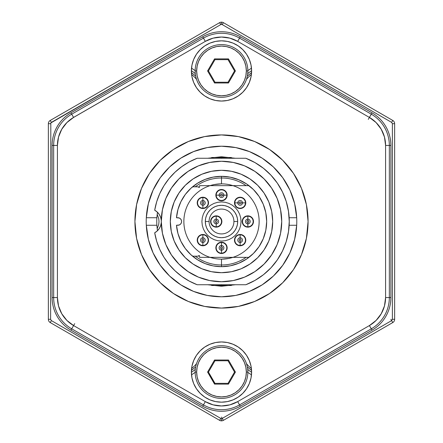<?xml version="1.0" encoding="UTF-8"?>
<svg xmlns="http://www.w3.org/2000/svg" width="443" height="443" viewBox="0 0 443 443"><rect width="100%" height="100%" fill="white"/><g stroke="black" fill="none" stroke-linecap="round" stroke-linejoin="round"><path stroke-width="0.66" d="M191.603 74.529A27.101 27.101 0 0 1 196.554 79.413A27.101 27.101 0 0 0 191.603 74.529M196.554 363.587A27.101 27.101 0 0 1 191.603 368.471A27.101 27.101 0 0 0 196.554 363.587M251.397 368.471A27.101 27.101 0 0 1 246.446 363.587A27.101 27.101 0 0 0 251.397 368.471M246.446 79.413A27.101 27.101 0 0 1 251.397 74.529A27.101 27.101 0 0 0 246.446 79.413M221.5 170.311A51.189 51.189 0 0 1 272.689 221.5A51.189 51.189 0 0 1 221.5 272.689L231.49 271.709L241.092 268.796L249.941 264.061L257.699 257.699L264.061 249.941L268.796 241.092L271.709 231.49L272.689 221.5L271.709 211.51L268.796 201.908L264.061 193.059L257.699 185.301L249.941 178.939L241.092 174.204L231.49 171.291L221.5 170.311L211.51 171.291L201.908 174.204L193.059 178.939L185.301 185.301L178.939 193.059L174.204 201.908L171.291 211.51L170.311 221.5L171.291 231.49L174.204 241.092L178.939 249.941L185.301 257.699L193.059 264.061L201.908 268.796L211.51 271.709L221.5 272.689A51.189 51.189 0 0 1 170.311 221.5A51.189 51.189 0 0 1 221.5 170.311M176.486 217.734A45.169 45.169 0 0 1 221.5 176.331A45.169 45.169 0 0 1 266.669 221.5A45.169 45.169 0 0 1 221.5 266.669A45.169 45.169 0 0 1 176.486 225.266L179.277 224.978L180.5 224.164L181.314 222.94L181.602 221.5L181.314 220.06L180.5 218.836L179.277 218.022L176.486 217.734L177.959 209.478L180.932 201.637L185.301 194.483L190.922 188.258L197.595 183.175L205.087 179.421L213.149 177.111L221.5 176.331L230.31 177.2L238.788 179.769L246.596 183.945L253.44 189.56L259.055 196.404L263.231 204.212L265.8 212.69L266.669 221.5L265.8 230.31L263.231 238.788L259.055 246.596L253.44 253.44L246.596 259.055L238.788 263.231L230.31 265.8L221.5 266.669L213.149 265.889L205.087 263.579L197.595 259.825L190.922 254.742L185.301 248.517L180.932 241.363L177.959 233.522L176.486 225.266L177.837 225.266A3.765 3.765 0 0 0 181.602 221.5A3.765 3.765 0 0 0 177.837 217.734L176.486 217.734M221.5 161.274A60.226 60.226 0 0 1 281.726 221.5A60.226 60.226 0 0 1 221.5 281.726L233.251 280.569L221.5 281.726A60.226 60.226 0 0 1 161.274 221.5A60.226 60.226 0 0 1 221.5 161.274L233.251 162.431L221.5 161.274L209.749 162.431L198.453 165.859L188.042 171.424L178.917 178.917L171.424 188.042L165.859 198.453L162.431 209.749L161.274 221.5L162.431 233.251L165.859 244.547L171.424 254.958L178.917 264.083L188.042 271.576L198.453 277.141L209.749 280.569L221.5 281.726M245.826 158.262A67.751 67.751 0 0 1 245.826 284.738L197.174 284.738A67.751 67.751 0 0 1 154.696 232.791L157.215 230.969L159.231 228.594L160.61 225.803L161.291 222.763A12.908 12.908 0 0 1 154.696 232.791L156.711 241.324L159.818 249.525L163.954 257.261L169.054 264.393L175.035 270.806L181.791 276.393L189.211 281.067L197.174 284.738L245.826 284.738L255.03 280.375L263.474 274.688L270.972 267.793L277.351 259.858L282.468 251.054L286.211 241.579L288.487 231.656L289.251 221.5L288.487 211.344L286.211 201.421L282.468 191.946L277.351 183.142L270.972 175.206L263.474 168.312L255.03 162.625L245.826 158.262L197.174 158.262L245.826 158.262M161.291 220.237L160.61 217.197L159.231 214.406L157.215 212.031L154.696 210.209A67.751 67.751 0 0 1 197.174 158.262L189.211 161.933L181.791 166.607L175.035 172.194L169.054 178.607L163.954 185.739L159.818 193.475L156.711 201.676L154.696 210.209A12.908 12.908 0 0 1 161.291 220.237A12.908 12.908 0 0 0 157.426 212.23L156.866 217.734A64.744 64.744 0 0 0 156.866 225.266L146.312 225.266A75.282 75.282 0 0 1 221.5 146.218L207.274 147.574L193.563 151.595L180.855 158.134L169.614 166.956L160.244 177.743L153.079 190.102L148.377 203.597L146.312 217.734L156.866 217.734L146.312 217.734A75.282 75.282 0 0 0 146.312 225.266L148.377 239.403L153.079 252.898L160.244 265.257L169.614 276.044L180.855 284.866L193.563 291.405L207.274 295.426L221.5 296.782A75.282 75.282 0 0 1 146.312 225.266L156.866 225.266L157.426 230.77A12.908 12.908 0 0 0 161.291 222.763M161.667 228.383L162.542 233.788M164.154 239.901L166.042 244.979M168.849 250.738L171.646 255.284M175.594 260.484L179.138 264.305M184.161 268.751L188.236 271.703M194.327 275.247L198.597 277.202M198.746 277.263L199.577 277.595M206.1 279.721L209.821 280.58M209.904 162.404L208.526 162.692M198.597 165.798L194.327 167.753M188.236 171.297L184.161 174.249M179.138 178.695L175.594 182.516M171.646 187.716L168.849 192.262M166.042 198.021L164.154 203.099M162.542 209.212L161.667 214.617M233.251 162.431L244.547 165.859L254.958 171.424L264.083 178.917L271.576 188.042L277.141 198.453L280.569 209.749L281.726 221.5L280.569 233.251L277.141 244.547L271.576 254.958L264.083 264.083L254.958 271.576L244.547 277.141L233.251 280.569M241.081 202.866A0.947 0.947 0 0 1 240.134 203.819A0.947 0.947 0 0 1 239.181 202.866L237.769 202.866A2.365 2.365 0 0 0 240.134 205.231A2.365 2.365 0 0 0 242.493 202.866L241.081 202.866L242.493 202.866A2.365 2.365 0 0 1 240.134 205.231A2.365 2.365 0 0 1 237.769 202.866L234.823 202.866A5.305 5.305 0 0 0 240.134 208.177A5.305 5.305 0 0 0 245.439 202.866L242.493 202.866L245.439 202.866A5.305 5.305 0 0 1 240.134 208.177A5.305 5.305 0 0 1 234.823 202.866L234.485 202.866A5.648 5.648 0 0 0 240.134 208.515A5.648 5.648 0 0 0 245.776 202.866L245.439 202.866L245.776 202.866A5.648 5.648 0 0 1 240.134 208.515A5.648 5.648 0 0 1 234.485 202.866A5.648 5.648 0 0 1 240.134 197.224A5.648 5.648 0 0 1 245.776 202.866A5.648 5.648 0 0 0 240.134 197.224A5.648 5.648 0 0 0 234.485 202.866L234.823 202.866A5.305 5.305 0 0 1 240.134 197.561A5.305 5.305 0 0 1 245.439 202.866A5.305 5.305 0 0 0 240.134 197.561A5.305 5.305 0 0 0 234.823 202.866L237.769 202.866A2.365 2.365 0 0 1 240.134 200.507A2.365 2.365 0 0 1 242.493 202.866A2.365 2.365 0 0 0 240.134 200.507A2.365 2.365 0 0 0 237.769 202.866L239.181 202.866A0.947 0.947 0 0 1 240.134 201.919A0.947 0.947 0 0 1 241.081 202.866M222.447 195.153A0.947 0.947 0 0 1 221.5 196.099A0.947 0.947 0 0 1 220.553 195.153L219.135 195.153A2.365 2.365 0 0 0 221.5 197.512A2.365 2.365 0 0 0 223.865 195.153L222.447 195.153L223.865 195.153A2.365 2.365 0 0 1 221.5 197.512A2.365 2.365 0 0 1 219.135 195.153L216.195 195.153A5.305 5.305 0 0 0 221.5 200.457A5.305 5.305 0 0 0 226.805 195.153L223.865 195.153L226.805 195.153A5.305 5.305 0 0 1 221.5 200.457A5.305 5.305 0 0 1 216.195 195.153L215.852 195.153A5.648 5.648 0 0 0 221.5 200.795A5.648 5.648 0 0 0 227.148 195.153L226.805 195.153L227.148 195.153A5.648 5.648 0 0 1 221.5 200.795A5.648 5.648 0 0 1 215.852 195.153A5.648 5.648 0 0 1 221.5 189.504A5.648 5.648 0 0 1 227.148 195.153A5.648 5.648 0 0 0 221.5 189.504A5.648 5.648 0 0 0 215.852 195.153L216.195 195.153A5.305 5.305 0 0 1 221.5 189.848A5.305 5.305 0 0 1 226.805 195.153A5.305 5.305 0 0 0 221.5 189.848A5.305 5.305 0 0 0 216.195 195.153L219.135 195.153A2.365 2.365 0 0 1 221.5 192.788A2.365 2.365 0 0 1 223.865 195.153A2.365 2.365 0 0 0 221.5 192.788A2.365 2.365 0 0 0 219.135 195.153L220.553 195.153A0.947 0.947 0 0 1 221.5 194.206A0.947 0.947 0 0 1 222.447 195.153L222.17 194.483L221.5 194.206L220.83 194.483L220.553 195.153L220.83 195.823L221.5 196.099L222.17 195.823L222.447 195.153M202.866 201.919A0.947 0.947 0 0 1 203.819 202.866A0.947 0.947 0 0 1 202.866 203.819L202.866 205.231A2.365 2.365 0 0 0 205.231 202.866A2.365 2.365 0 0 0 202.866 200.507L202.866 201.919L202.866 200.507A2.365 2.365 0 0 1 205.231 202.866A2.365 2.365 0 0 1 202.866 205.231L202.866 208.177A5.305 5.305 0 0 0 208.177 202.866A5.305 5.305 0 0 0 202.866 197.561L202.866 200.507L202.866 197.561A5.305 5.305 0 0 1 208.177 202.866A5.305 5.305 0 0 1 202.866 208.177L202.866 208.515A5.648 5.648 0 0 0 208.515 202.866A5.648 5.648 0 0 0 202.866 197.224L202.866 197.561L202.866 197.224A5.648 5.648 0 0 1 208.515 202.866A5.648 5.648 0 0 1 202.866 208.515A5.648 5.648 0 0 1 197.224 202.866A5.648 5.648 0 0 1 202.866 197.224A5.648 5.648 0 0 0 197.224 202.866A5.648 5.648 0 0 0 202.866 208.515L202.866 208.177A5.305 5.305 0 0 1 197.561 202.866A5.305 5.305 0 0 1 202.866 197.561A5.305 5.305 0 0 0 197.561 202.866A5.305 5.305 0 0 0 202.866 208.177L202.866 205.231A2.365 2.365 0 0 1 200.507 202.866A2.365 2.365 0 0 1 202.866 200.507A2.365 2.365 0 0 0 200.507 202.866A2.365 2.365 0 0 0 202.866 205.231L202.866 203.819A0.947 0.947 0 0 1 201.919 202.866A0.947 0.947 0 0 1 202.866 201.919M247.847 222.447A0.947 0.947 0 0 1 246.901 221.5A0.947 0.947 0 0 1 247.847 220.553L247.847 219.135A2.365 2.365 0 0 0 245.488 221.5A2.365 2.365 0 0 0 247.847 223.865L247.847 222.447L247.847 223.865A2.365 2.365 0 0 1 245.488 221.5A2.365 2.365 0 0 1 247.847 219.135L247.847 216.195A5.305 5.305 0 0 0 242.542 221.5A5.305 5.305 0 0 0 247.847 226.805L247.847 223.865L247.847 226.805A5.305 5.305 0 0 1 242.542 221.5A5.305 5.305 0 0 1 247.847 216.195L247.847 215.852A5.648 5.648 0 0 0 242.205 221.5A5.648 5.648 0 0 0 247.847 227.148L247.847 226.805L247.847 227.148A5.648 5.648 0 0 1 242.205 221.5A5.648 5.648 0 0 1 247.847 215.852A5.648 5.648 0 0 1 253.496 221.5A5.648 5.648 0 0 1 247.847 227.148A5.648 5.648 0 0 0 253.496 221.5A5.648 5.648 0 0 0 247.847 215.852L247.847 216.195A5.305 5.305 0 0 1 253.152 221.5A5.305 5.305 0 0 1 247.847 226.805A5.305 5.305 0 0 0 253.152 221.5A5.305 5.305 0 0 0 247.847 216.195L247.847 219.135A2.365 2.365 0 0 1 250.212 221.5A2.365 2.365 0 0 1 247.847 223.865A2.365 2.365 0 0 0 250.212 221.5A2.365 2.365 0 0 0 247.847 219.135L247.847 220.553A0.947 0.947 0 0 1 248.794 221.5A0.947 0.947 0 0 1 247.847 222.447L248.517 222.17L248.794 221.5L248.517 220.83L247.847 220.553L247.177 220.83L246.901 221.5L247.177 222.17L247.847 222.447M216.228 222.447A0.947 0.947 0 0 1 215.281 221.5A0.947 0.947 0 0 1 216.228 220.553L216.228 219.135A2.365 2.365 0 0 0 213.869 221.5A2.365 2.365 0 0 0 216.228 223.865L216.228 222.447L216.228 223.865A2.365 2.365 0 0 1 213.869 221.5A2.365 2.365 0 0 1 216.228 219.135L216.228 216.195A5.305 5.305 0 0 0 210.923 221.5A5.305 5.305 0 0 0 216.228 226.805L216.228 223.865L216.228 226.805A5.305 5.305 0 0 1 210.923 221.5A5.305 5.305 0 0 1 216.228 216.195L216.228 215.852A5.648 5.648 0 0 0 210.586 221.5A5.648 5.648 0 0 0 216.228 227.148L216.228 226.805L216.228 227.148A5.648 5.648 0 0 1 210.586 221.5A5.648 5.648 0 0 1 216.228 215.852A5.648 5.648 0 0 1 221.877 221.5A5.648 5.648 0 0 1 216.228 227.148A5.648 5.648 0 0 0 221.877 221.5A5.648 5.648 0 0 0 216.228 215.852L216.228 216.195A5.305 5.305 0 0 1 221.533 221.5A5.305 5.305 0 0 1 216.228 226.805A5.305 5.305 0 0 0 221.533 221.5A5.305 5.305 0 0 0 216.228 216.195L216.228 219.135A2.365 2.365 0 0 1 218.593 221.5A2.365 2.365 0 0 1 216.228 223.865A2.365 2.365 0 0 0 218.593 221.5A2.365 2.365 0 0 0 216.228 219.135L216.228 220.553A0.947 0.947 0 0 1 217.175 221.5A0.947 0.947 0 0 1 216.228 222.447M240.134 241.081A0.947 0.947 0 0 1 239.181 240.134A0.947 0.947 0 0 1 240.134 239.181L240.134 237.769A2.365 2.365 0 0 0 237.769 240.134A2.365 2.365 0 0 0 240.134 242.493L240.134 241.081L240.134 242.493A2.365 2.365 0 0 1 237.769 240.134A2.365 2.365 0 0 1 240.134 237.769L240.134 234.823A5.305 5.305 0 0 0 234.823 240.134A5.305 5.305 0 0 0 240.134 245.439L240.134 242.493L240.134 245.439A5.305 5.305 0 0 1 234.823 240.134A5.305 5.305 0 0 1 240.134 234.823L240.134 234.485A5.648 5.648 0 0 0 234.485 240.134A5.648 5.648 0 0 0 240.134 245.776L240.134 245.439L240.134 245.776A5.648 5.648 0 0 1 234.485 240.134A5.648 5.648 0 0 1 240.134 234.485A5.648 5.648 0 0 1 245.776 240.134A5.648 5.648 0 0 1 240.134 245.776A5.648 5.648 0 0 0 245.776 240.134A5.648 5.648 0 0 0 240.134 234.485L240.134 234.823A5.305 5.305 0 0 1 245.439 240.134A5.305 5.305 0 0 1 240.134 245.439A5.305 5.305 0 0 0 245.439 240.134A5.305 5.305 0 0 0 240.134 234.823L240.134 237.769A2.365 2.365 0 0 1 242.493 240.134A2.365 2.365 0 0 1 240.134 242.493A2.365 2.365 0 0 0 242.493 240.134A2.365 2.365 0 0 0 240.134 237.769L240.134 239.181A0.947 0.947 0 0 1 241.081 240.134A0.947 0.947 0 0 1 240.134 241.081M221.5 248.794A0.947 0.947 0 0 1 220.553 247.847A0.947 0.947 0 0 1 221.5 246.901L221.5 245.488A2.365 2.365 0 0 0 219.135 247.847A2.365 2.365 0 0 0 221.5 250.212L221.5 248.794L221.5 250.212A2.365 2.365 0 0 1 219.135 247.847A2.365 2.365 0 0 1 221.5 245.488L221.5 242.542A5.305 5.305 0 0 0 216.195 247.847A5.305 5.305 0 0 0 221.5 253.152L221.5 250.212L221.5 253.152A5.305 5.305 0 0 1 216.195 247.847A5.305 5.305 0 0 1 221.5 242.542L221.5 242.205A5.648 5.648 0 0 0 215.852 247.847A5.648 5.648 0 0 0 221.5 253.496L221.5 253.152L221.5 253.496A5.648 5.648 0 0 1 215.852 247.847A5.648 5.648 0 0 1 221.5 242.205A5.648 5.648 0 0 1 227.148 247.847A5.648 5.648 0 0 1 221.5 253.496A5.648 5.648 0 0 0 227.148 247.847A5.648 5.648 0 0 0 221.5 242.205L221.5 242.542A5.305 5.305 0 0 1 226.805 247.847A5.305 5.305 0 0 1 221.5 253.152A5.305 5.305 0 0 0 226.805 247.847A5.305 5.305 0 0 0 221.5 242.542L221.5 245.488A2.365 2.365 0 0 1 223.865 247.847A2.365 2.365 0 0 1 221.5 250.212A2.365 2.365 0 0 0 223.865 247.847A2.365 2.365 0 0 0 221.5 245.488L221.5 246.901A0.947 0.947 0 0 1 222.447 247.847A0.947 0.947 0 0 1 221.5 248.794L222.17 248.517L222.447 247.847L222.17 247.177L221.5 246.901L220.83 247.177L220.553 247.847L220.83 248.517L221.5 248.794M202.866 241.081A0.947 0.947 0 0 1 201.919 240.134A0.947 0.947 0 0 1 202.866 239.181L202.866 237.769A2.365 2.365 0 0 0 200.507 240.134A2.365 2.365 0 0 0 202.866 242.493L202.866 241.081L202.866 242.493A2.365 2.365 0 0 1 200.507 240.134A2.365 2.365 0 0 1 202.866 237.769L202.866 234.823A5.305 5.305 0 0 0 197.561 240.134A5.305 5.305 0 0 0 202.866 245.439L202.866 242.493L202.866 245.439A5.305 5.305 0 0 1 197.561 240.134A5.305 5.305 0 0 1 202.866 234.823L202.866 234.485A5.648 5.648 0 0 0 197.224 240.134A5.648 5.648 0 0 0 202.866 245.776L202.866 245.439L202.866 245.776A5.648 5.648 0 0 1 197.224 240.134A5.648 5.648 0 0 1 202.866 234.485A5.648 5.648 0 0 1 208.515 240.134A5.648 5.648 0 0 1 202.866 245.776A5.648 5.648 0 0 0 208.515 240.134A5.648 5.648 0 0 0 202.866 234.485L202.866 234.823A5.305 5.305 0 0 1 208.177 240.134A5.305 5.305 0 0 1 202.866 245.439A5.305 5.305 0 0 0 208.177 240.134A5.305 5.305 0 0 0 202.866 234.823L202.866 237.769A2.365 2.365 0 0 1 205.231 240.134A2.365 2.365 0 0 1 202.866 242.493A2.365 2.365 0 0 0 205.231 240.134A2.365 2.365 0 0 0 202.866 237.769L202.866 239.181A0.947 0.947 0 0 1 203.819 240.134A0.947 0.947 0 0 1 202.866 241.081M296.688 217.734L289.146 217.734L296.688 217.734L294.623 203.597L289.921 190.102L282.756 177.743L273.386 166.956L262.145 158.134L249.437 151.595L235.726 147.574L221.5 146.218A75.282 75.282 0 0 1 296.688 225.266L289.146 225.266L296.688 225.266A75.282 75.282 0 0 1 221.5 296.782L235.726 295.426L249.437 291.405L262.145 284.866L273.386 276.044L282.756 265.257L289.921 252.898L294.623 239.403L296.688 225.266A75.282 75.282 0 0 0 296.688 217.734A75.282 75.282 0 0 0 296.688 217.712M207.617 158.262L221.5 156.756L235.383 158.262M235.383 284.738L221.5 286.244L207.617 284.738M294.628 203.619A75.282 75.282 0 0 0 235.709 147.574M251.613 70.935A30.113 30.113 0 0 1 221.5 101.048A30.113 30.113 0 0 1 191.387 70.935A30.113 30.113 0 0 1 221.5 40.828A30.113 30.113 0 0 1 251.613 70.935L251.031 76.811L249.32 82.459L246.535 87.67L242.792 92.233L238.229 95.976L233.024 98.756L227.375 100.472L221.5 101.048L215.625 100.472L209.976 98.756L204.771 95.976L200.208 92.233L196.465 87.67L193.68 82.459L191.969 76.811L191.387 70.935L191.969 65.066L193.68 59.412L196.465 54.207L200.208 49.644L204.771 45.9L209.976 43.115L215.625 41.404L221.5 40.828L227.375 41.404L233.024 43.115L238.229 45.9L242.792 49.644L246.535 54.207L249.32 59.412L251.031 65.066L251.613 70.935M251.613 372.065A30.113 30.113 0 0 1 221.5 402.172A30.113 30.113 0 0 1 191.387 372.065A30.113 30.113 0 0 1 221.5 341.952A30.113 30.113 0 0 1 251.613 372.065L251.031 377.934L249.32 383.588L246.535 388.793L242.792 393.356L238.229 397.1L233.024 399.885L227.375 401.596L221.5 402.172L215.625 401.596L209.976 399.885L204.771 397.1L200.208 393.356L196.465 388.793L193.68 383.588L191.969 377.934L191.387 372.065L191.969 366.189L193.68 360.541L196.465 355.33L200.208 350.767L204.771 347.024L209.976 344.244L215.625 342.528L221.5 341.952L227.375 342.528L233.024 344.244L238.229 347.024L242.792 350.767L246.535 355.33L249.32 360.541L251.031 366.189L251.613 372.065M134.927 221.555A86.573 86.573 0 0 0 141.516 254.631L136.588 238.389L134.927 221.5A86.573 86.573 0 0 1 221.5 134.927A86.573 86.573 0 0 1 308.073 221.5A86.573 86.573 0 0 1 221.5 308.073A86.573 86.573 0 0 1 134.927 221.5L136.588 204.611L134.927 221.5M306.412 238.389L308.073 221.5L306.412 238.389L301.484 254.631A86.573 86.573 0 0 0 308.073 221.555M247.703 369.324A30.113 30.113 0 0 0 251.613 372.286M73.571 117.406L159.015 68.072L73.571 117.406M195.297 73.676A30.113 30.113 0 0 0 191.387 70.714M369.429 117.406L368.299 119.361M251.613 70.714A30.113 30.113 0 0 0 247.703 73.676M70.935 330.157L202.678 406.22A37.638 37.638 0 0 0 240.322 406.22L372.065 330.157A37.638 37.638 0 0 0 390.881 297.563L390.881 145.437A37.638 37.638 0 0 0 372.065 112.843L240.322 36.78A37.638 37.638 0 0 0 202.678 36.78L203.448 38.115L71.705 114.172A36.105 36.105 0 0 0 53.658 145.437L53.658 297.563A36.105 36.105 0 0 0 71.705 328.828L203.448 404.885A36.105 36.105 0 0 0 239.552 404.885L371.295 328.828A36.105 36.105 0 0 0 389.342 297.563L389.342 145.437A36.105 36.105 0 0 0 371.295 114.172L239.552 38.115L237.669 41.371L229.867 38.142L221.5 37.04L213.133 38.142L205.331 41.371L73.588 117.434L66.893 122.573L61.754 129.267L58.52 137.07L57.418 145.437L57.418 297.563L58.52 305.93L61.754 313.733L66.893 320.427L73.588 325.566L205.331 401.629L213.133 404.858L221.5 405.96L229.867 404.858L237.669 401.629L369.412 325.566L376.107 320.427L381.246 313.733L384.48 305.93L385.582 297.563L385.582 145.437L384.48 137.07L381.246 129.267L376.107 122.573L369.412 117.434L237.669 41.371L369.412 117.434L371.295 114.172L369.412 117.434A32.339 32.339 0 0 1 385.582 145.437L389.342 145.437L385.582 145.437L385.582 297.563L389.342 297.563L385.582 297.563A32.339 32.339 0 0 1 369.412 325.566L371.295 328.828L369.412 325.566L237.669 401.629L239.552 404.885L237.669 401.629A32.339 32.339 0 0 1 205.331 401.629L203.448 404.885L205.331 401.629L73.588 325.566L71.705 328.828L73.588 325.566A32.339 32.339 0 0 1 57.418 297.563L53.658 297.563L57.418 297.563L57.418 145.437L53.658 145.437L57.418 145.437A32.339 32.339 0 0 1 73.588 117.434L71.705 114.172L73.588 117.434L205.331 41.371L203.448 38.115L205.331 41.371A32.339 32.339 0 0 1 237.669 41.371L239.552 38.115A36.105 36.105 0 0 0 203.448 38.115A36.105 36.105 0 0 1 239.552 38.115L240.322 36.78L239.552 38.115L371.295 114.172L372.065 112.843L371.295 114.172A36.105 36.105 0 0 1 389.342 145.437L390.881 145.437L389.342 145.437L389.342 297.563L390.881 297.563L389.342 297.563A36.105 36.105 0 0 1 371.295 328.828L372.065 330.157L371.295 328.828L239.552 404.885L240.322 406.22L239.552 404.885A36.105 36.105 0 0 1 203.448 404.885L202.678 406.22L203.448 404.885L71.705 328.828L70.935 330.157L71.705 328.828A36.105 36.105 0 0 1 53.658 297.563L52.119 297.563A37.638 37.638 0 0 0 70.935 330.157A37.638 37.638 0 0 1 52.119 297.563L53.658 297.563L53.658 145.437L52.119 145.437L52.119 297.563L52.119 145.437L53.658 145.437A36.105 36.105 0 0 1 71.705 114.172L70.935 112.843A37.638 37.638 0 0 0 52.119 145.437M136.588 204.611L141.516 188.369L149.518 173.401L147.021 177.361M301.484 254.631L293.482 269.599L295.979 265.639M231.346 285.491L211.654 285.491M157.165 228.738L158.727 224.44L159.015 221.5L158.727 218.56L157.165 214.262M211.654 157.509L231.346 157.509M308.073 221.445A86.573 86.573 0 0 0 301.484 188.369L306.412 204.611L308.073 221.5M141.516 188.369A86.573 86.573 0 0 0 134.927 221.445M149.518 173.401L160.283 160.283L173.401 149.518L188.369 141.516L204.611 136.588L221.5 134.927L238.389 136.588L254.631 141.516L269.599 149.518L282.717 160.283L293.482 173.401L301.484 188.369M293.482 269.599L282.717 282.717L269.599 293.482L254.631 301.484L238.389 306.412L221.5 308.073L204.611 306.412L188.369 301.484L173.401 293.482L160.283 282.717L149.518 269.599L141.516 254.631M70.935 112.843L71.705 114.172L203.448 38.115L202.678 36.78L70.935 112.843M372.065 112.843A37.638 37.638 0 0 1 390.881 145.437L390.881 297.563M251.486 68.15L247.847 70.614M195.153 70.614L191.514 68.15M191.514 374.85L195.153 372.386M247.847 372.386L251.486 374.85M191.387 372.286A30.113 30.113 0 0 0 195.297 369.324M73.571 325.594L74.701 323.639M195.153 70.935L196.659 70.935A24.841 24.841 0 0 1 221.5 46.094A24.841 24.841 0 0 1 246.341 70.935L247.847 70.935A26.347 26.347 0 0 0 221.5 44.588A26.347 26.347 0 0 0 195.153 70.935A26.347 26.347 0 0 0 221.5 97.288A26.347 26.347 0 0 0 247.847 70.935L246.341 70.935A24.841 24.841 0 0 1 221.5 95.782A24.841 24.841 0 0 1 196.659 70.935L195.153 70.935M207.59 70.935L214.545 82.985L214.982 82.232L208.459 70.935L207.59 70.935L208.459 70.935L214.982 59.644L214.545 58.891L207.59 70.935L214.545 58.891L228.455 58.891L235.41 70.935L234.541 70.935L228.018 59.644L228.455 58.891L214.545 58.891L214.982 59.644L228.018 59.644L234.541 70.935L228.018 82.232L228.455 82.985L235.41 70.935L228.455 82.985L228.018 82.232L214.982 82.232L228.018 82.232L234.541 70.935L235.41 70.935L228.455 58.891L228.018 59.644L214.982 59.644L208.459 70.935L214.982 82.232L214.545 82.985L228.455 82.985L214.545 82.985L207.59 70.935M196.659 70.935L197.135 75.786L198.547 80.443L200.845 84.74L203.935 88.506L207.701 91.596L211.992 93.888L216.655 95.306L221.5 95.782L226.345 95.306L231.008 93.888L235.299 91.596L239.065 88.506L242.155 84.74L244.453 80.443L245.865 75.786L246.341 70.935L245.865 66.09L244.453 61.433L242.155 57.136L239.065 53.37L235.299 50.28L231.008 47.988L226.345 46.57L221.5 46.094L216.655 46.57L211.992 47.988L207.701 50.28L203.935 53.37L200.845 57.136L198.547 61.433L197.135 66.09L196.659 70.935M195.153 372.065L196.659 372.065A24.841 24.841 0 0 1 221.5 347.218A24.841 24.841 0 0 1 246.341 372.065L247.847 372.065A26.347 26.347 0 0 0 221.5 345.712A26.347 26.347 0 0 0 195.153 372.065A26.347 26.347 0 0 0 221.5 398.412A26.347 26.347 0 0 0 247.847 372.065L246.341 372.065A24.841 24.841 0 0 1 221.5 396.906A24.841 24.841 0 0 1 196.659 372.065L195.153 372.065M207.59 372.065L214.545 384.109L214.855 383.577L208.459 372.065L207.59 372.065L208.459 372.065L214.982 360.768L214.545 360.015L207.59 372.065L214.545 360.015L228.455 360.015L235.41 372.065L234.541 372.065L228.018 360.768L228.455 360.015L214.545 360.015L214.982 360.768L228.018 360.768L234.541 372.065L228.018 383.356L228.455 384.109L235.41 372.065L228.455 384.109L228.018 383.356L214.982 383.356L228.018 383.356L234.541 372.065L235.41 372.065L228.455 360.015L228.018 360.768L214.982 360.768L208.459 372.065L214.982 383.356L214.545 384.109L228.455 384.109L214.545 384.109L207.59 372.065M196.659 372.065L197.135 376.91L198.547 381.567L200.845 385.864L203.935 389.63L207.701 392.719L211.992 395.012L216.655 396.43L221.5 396.906L226.345 396.43L231.008 395.012L235.299 392.719L239.065 389.63L242.155 385.864L244.453 381.567L245.865 376.91L246.341 372.065L245.865 367.214L244.453 362.557L242.155 358.26L239.065 354.494L235.299 351.404L231.008 349.112L226.345 347.694L221.5 347.218L216.655 347.694L211.992 349.112L207.701 351.404L203.935 354.494L200.845 358.26L198.547 362.557L197.135 367.214L196.659 372.065M192.567 256.187L198.53 256.187L198.53 255.666L199.56 255.666L199.56 257.355L248.977 257.355M248.977 185.645L199.56 185.645L199.56 187.334L198.53 187.334L198.53 186.813L192.567 186.813M201.903 221.5L202.279 217.679L203.392 214.008L205.203 210.624L207.634 207.662L210.602 205.225L213.986 203.415L217.657 202.301L221.478 201.925L225.293 202.301L228.965 203.415L232.348 205.225L235.316 207.662L237.747 210.624L239.558 214.008L240.671 217.679L241.047 221.5L240.671 225.321L239.558 228.992L237.747 232.376L235.316 235.338L232.348 237.775L228.965 239.585L225.293 240.699L221.478 241.075L217.657 240.699L213.986 239.585L210.602 237.775L207.634 235.338L205.203 232.376L203.392 228.992L202.279 225.321L201.903 221.5M221.5 285.491L221.5 284.738L221.5 285.491M221.5 158.262L221.5 157.509L221.5 158.262M246.136 185.645A43.503 43.503 0 0 0 221.5 177.997L221.5 176.331L221.5 177.997A43.503 43.503 0 0 0 195.241 186.813M195.241 256.187A43.503 43.503 0 0 0 221.5 265.003L221.5 266.669L221.5 265.003A43.503 43.503 0 0 0 246.136 257.355M222.829 419.394L223.383 420.346A3.765 3.765 0 0 1 221.5 420.85A3.765 3.765 0 0 0 223.383 420.346L222.253 418.391A1.506 1.506 0 0 1 221.5 418.591L221.5 420.85L221.5 418.591A1.506 1.506 0 0 1 220.747 418.391L219.617 420.346A3.765 3.765 0 0 0 221.5 420.85A3.765 3.765 0 0 1 219.617 420.346L220.747 418.391L51.366 320.599L50.236 322.554L219.617 420.346L50.236 322.554A3.765 3.765 0 0 1 48.353 319.292L50.613 319.292L50.812 122.955L220.747 24.609A1.506 1.506 0 0 1 221.5 24.409L221.5 22.15A3.765 3.765 0 0 0 219.617 22.654L220.747 24.609A1.506 1.506 0 0 1 222.253 24.609L391.634 122.401L392.387 123.708L394.647 123.708L392.387 123.708L392.387 319.292L394.647 319.292L392.387 319.292L391.634 320.599L222.253 418.391L221.5 417.084M390.881 319.292L392.764 322.554L391.634 320.599L222.253 418.391L223.383 420.346L392.764 322.554L223.383 420.346M222.253 418.391A1.506 1.506 0 0 1 220.747 418.391L51.366 320.599L50.613 319.292L48.353 319.292L48.353 123.708A3.765 3.765 0 0 1 50.236 120.446L51.366 122.401L220.747 24.609L219.617 22.654L50.236 120.446L219.617 22.654A3.765 3.765 0 0 1 221.5 22.15L221.5 24.409A1.506 1.506 0 0 1 222.253 24.609L391.634 122.401L392.764 120.446L223.383 22.654L222.253 24.609L223.383 22.654A3.765 3.765 0 0 0 221.5 22.15A3.765 3.765 0 0 1 223.383 22.654L392.764 120.446A3.765 3.765 0 0 1 394.647 123.708L394.647 319.292A3.765 3.765 0 0 1 392.764 322.554M50.613 123.708L48.353 123.708L50.613 123.708M195.668 76.118L191.431 72.547M191.431 370.453L195.668 366.882M247.332 366.882L251.569 370.453M251.569 72.547L247.332 76.118M183.862 221.5A37.638 37.638 0 0 1 221.5 183.862A37.638 37.638 0 0 1 259.138 221.5A37.638 37.638 0 0 1 221.5 259.138A37.638 37.638 0 0 1 183.862 221.5M221.5 183.862A37.638 37.638 0 0 0 210.037 185.645L214.157 184.581L221.5 183.862L221.5 177.997L221.5 183.862A37.638 37.638 0 0 1 232.963 185.645L228.843 184.581M221.5 259.138A37.638 37.638 0 0 0 232.963 257.355L228.843 258.419L221.5 259.138L221.5 265.003L221.5 259.138A37.638 37.638 0 0 1 210.037 257.355L214.157 258.419M237.686 221.5L233.921 221.5A12.421 12.421 0 0 1 221.5 233.921A12.421 12.421 0 0 1 209.079 221.5L205.314 221.5A16.186 16.186 0 0 0 221.5 237.686A16.186 16.186 0 0 0 237.686 221.5L237.376 224.656L236.451 227.696L234.956 230.493L232.946 232.946L230.493 234.956L227.696 236.451L224.656 237.376L221.5 237.686L218.344 237.376L215.304 236.451L212.507 234.956L210.054 232.946L208.044 230.493L206.549 227.696L205.624 224.656L205.314 221.5L205.624 218.344L206.549 215.304L208.044 212.507L210.054 210.054L212.507 208.044L215.304 206.549L218.344 205.624L221.5 205.314L224.656 205.624L227.696 206.549L230.493 208.044L232.946 210.054L234.956 212.507L236.451 215.304L237.376 218.344L237.686 221.5A16.186 16.186 0 0 0 221.5 205.314A16.186 16.186 0 0 0 205.314 221.5L209.079 221.5A12.421 12.421 0 0 1 221.5 209.079A12.421 12.421 0 0 1 233.921 221.5L237.686 221.5"/></g></svg>
